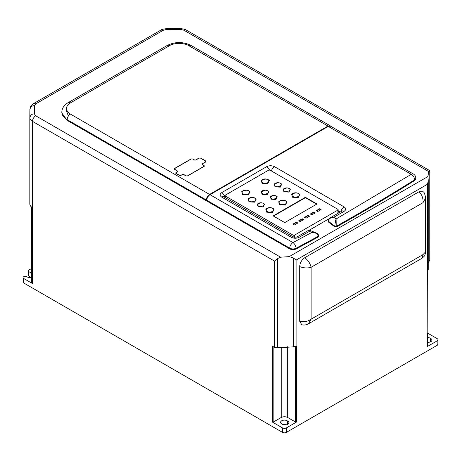 <?xml version="1.0" encoding="UTF-8"?>
<svg xmlns="http://www.w3.org/2000/svg" width="461" height="461" viewBox="0 0 461 461"><rect width="100%" height="100%" fill="white"/><g stroke="black" fill="none" stroke-linecap="round" stroke-linejoin="round"><path stroke-width="0.69" d="M249.055 190.912L249.989 191.69L248.421 194.917L242.647 194.611L241.731 191.667M255.319 198.23L256.241 199.002L254.697 202.183L248.998 201.878L248.093 198.979M280.876 183.472L281.729 184.187L280.294 187.137L275.015 186.861L274.174 184.17M271.166 199.215L270.405 196.778C272.059 195.28 274.053 195.032 276.37 196.052L277.245 196.795L275.949 199.463L271.166 199.215M266.723 212.181L265.801 209.225C267.806 207.427 270.232 207.133 273.062 208.366L274.099 209.248L272.526 212.486L266.723 212.181M298.872 193.62L299.788 194.386L298.25 197.55L292.585 197.25L291.692 194.363M286.05 201.019L286.99 201.809L285.411 205.047L279.608 204.742L278.692 201.785M283.936 191.839L283.14 189.287C284.875 187.719 286.967 187.46 289.399 188.532L290.309 189.304L288.949 192.104L283.936 191.839M263.727 203.508L264.539 204.188L263.173 207.001L258.137 206.735L257.342 204.171M267.997 190.912L268.855 191.632L267.415 194.6L262.096 194.317L261.254 191.609M268.383 179.75L269.293 180.516L267.766 183.657L262.136 183.363L261.243 180.493M31.688 207.145L31.7 269.218M286.166 424.823A3.826 2.207 0 0 0 283.359 424.673M429.208 342.235A3.826 2.207 0 0 0 427.295 342.004M427.295 332.94L437.149 338.628A2.731 1.579 180 0 1 437.95 339.745L437.95 344.211A2.731 1.579 180 0 1 437.149 345.324L286.373 432.378A2.731 1.579 180 0 1 282.507 432.378L23.482 282.829A2.213 1.279 180 0 1 23.05 282.069L23.05 277.608A2.213 1.279 180 0 1 24.266 276.467A2.213 1.279 180 0 1 26.577 276.577L27.216 276.952A3.826 2.207 180 0 0 31.7 277.343M31.21 277.47L28.766 276.058A1.821 1.055 180 0 1 28.23 275.315L28.23 270.849A1.821 1.055 180 0 1 28.766 270.106L31.688 268.417M281.734 423.895A3.826 2.207 180 0 1 280.611 422.334A3.826 2.207 180 0 1 282.973 420.288A3.826 2.207 180 0 1 287.145 420.766L287.791 421.141A3.826 2.207 180 0 1 288.914 422.702A3.826 2.207 180 0 1 286.552 424.742A3.826 2.207 180 0 1 282.38 424.264L281.734 423.895M430.833 341.682L430.833 338.553A3.826 2.207 180 0 1 431.957 340.12A3.826 2.207 180 0 1 427.295 342.275M427.295 337.538A3.826 2.207 180 0 1 430.188 338.184L430.188 341.981M31.7 273.287L28.766 271.592A1.821 1.055 180 0 1 28.23 270.849M23.482 282.829L23.482 278.363A2.213 1.279 180 0 1 23.05 277.608M23.482 278.363L32.501 283.573L32.501 121.37L274.508 261.093L274.508 347.404L272.52 346.257L272.52 422.143L282.507 427.912L282.507 432.378M286.373 432.378L286.373 427.912A2.731 1.579 180 0 1 282.507 427.912M418.986 191.759C422.034 194.726 423.365 198.374 422.985 202.69L425.653 198.005C424.961 194.087 424.126 192.012 423.14 191.788L418.986 191.759L304.83 257.664C301.701 259.825 299.984 262.799 299.679 266.591L299.679 321.19L301.782 324.769C304.064 325.305 306.277 324.993 308.426 323.835L308.369 323.864M286.373 427.912L296.36 422.143L296.36 346.257L293.45 346.874L277.683 347.767L277.683 258.5L274.508 261.093M428.851 171.642L429.94 170.726L186.198 30.005A4.558 2.628 120 0 0 183.922 30.23L428.851 171.642L427.854 176.586L428.298 180.914L427.439 184.267L427.163 346.626L437.149 340.863L437.149 345.324M437.95 339.745A2.731 1.579 180 0 1 437.149 340.863M296.36 422.143L295.714 422.143L287.664 417.493C285.509 416.49 283.365 416.49 281.216 417.493L273.166 422.143L272.52 422.143M427.163 346.626L427.163 346.257L427.163 346.626M430.833 338.553L430.188 338.184M31.7 207.156L31.7 282.455L32.501 283.573M274.508 347.404L277.683 347.767M277.683 258.5L280.651 257.203L289.22 256.627L293.45 257.97L296.083 260.108L427.439 184.267M29.832 117.699L29.827 203.958L29.827 117.653A9.111 5.261 180 0 1 29.832 117.607C30.541 115.02 32.057 113.786 34.385 113.907L34.454 105.69L35.837 103.829L163.194 30.299L160.889 30.086L33.584 103.587L35.837 103.829M29.832 203.912C29.844 205.375 30.737 206.632 32.501 207.68L32.501 207.68M425.653 198.005L425.653 251.856C424.846 255.993 425.123 255.527 421.936 258.298L308.421 323.835M421.936 258.298L422.985 254.61L311.146 319.179L311.146 267.259L422.985 202.69L422.985 254.61L425.653 251.856M299.679 321.19C303.776 322.343 307.596 321.674 311.146 319.179L308.426 323.835M304.83 257.664C308.207 260.448 310.311 263.646 311.146 267.259C307.51 268.348 303.69 268.123 299.679 266.591M427.439 270.578L428.24 269.057M293.45 257.97L293.45 346.874M429.94 170.726L430.004 259.312L428.298 263.168M429.785 170.685L429.785 259.952M33.584 103.587C30.743 105.759 30.57 105.673 29.896 109.361L29.832 117.607M309.273 230.183L328.802 218.906M328.249 126.406L411.229 174.316A4.558 2.628 -60 0 1 413.505 174.091L330.531 126.181L328.249 126.406L210.009 194.68C208.049 196.029 206.977 197.89 206.787 200.258L206.787 201.002L289.762 248.911C291.83 249.902 293.934 249.925 296.071 248.986L318.309 236.989L318.326 236.234C317.514 233.727 315.376 232.448 311.907 232.402L316.01 232.851L309.423 230.229L308.605 230.287L296.815 237.098A4.558 2.628 60 0 1 299.097 237.323L309.366 231.393L308.605 230.287M414.583 180.562L415.787 178.782L415.787 178.038A4.558 2.628 180 0 1 414.583 179.819L414.583 180.562C389.228 196.467 363.13 211.956 336.282 227.025L334.922 226.962L328.261 221.868L328.261 221.124L334.922 226.218C335.055 223.337 335.435 220.934 336.069 219.01L336.282 227.025M328.347 221.176L328.261 221.868M338.167 211.616L339.555 212.417M67.156 120.39L67.156 119.647A18.227 10.522 180 0 1 61.82 112.202L61.82 112.951L67.156 120.39L206.344 200.748L206.787 200.495M427.848 176.183L427.854 176.586L289.22 256.627M186.198 30.005C186.019 29.521 184.164 29.06 180.631 28.622L180.649 29.458L183.922 30.23M29.896 109.395C30.61 106.808 32.132 105.575 34.454 105.69M163.194 30.299L166.427 29.498L166.409 28.663C162.975 29.101 161.137 29.573 160.889 30.086M337.901 209.34L269.979 170.126L268.688 170.126L225.216 195.222L225.216 195.965L293.138 235.185L294.429 235.185L337.901 210.083L337.901 209.34L337.901 213.374M206.344 200.748L206.344 200.005C206.54 197.636 207.611 195.775 209.571 194.427L327.984 126.055L330.266 125.83L330.802 126.337M276.473 196.15L277.245 196.795M273.166 208.464L274.099 209.248M294.429 224.98L292.948 224.121L296.36 222.15L297.841 223.009L294.429 224.98M300.163 221.591L298.745 220.773L302.226 218.768L303.643 219.586L300.163 221.591M306.023 218.209L304.542 217.35L307.96 215.379L309.44 216.238L306.023 218.209M311.826 214.861L310.345 214.002L313.757 212.031L315.238 212.89L311.826 214.861M319.623 208.724L321.104 209.576L317.687 211.547L316.206 210.694L319.623 208.724L319.623 209.092L316.528 210.879M284.76 222.6L273.166 215.904L305.384 197.302L316.978 203.998L284.76 222.6M225.216 195.222L225.216 197.59M289.502 188.624L290.309 189.304M309.452 231.952C309.446 229.901 309.417 229.716 309.366 231.393L311.907 232.402L292.983 242.584C294.844 243.99 295.876 245.874 296.071 248.243L296.071 248.986M329.943 217.972L328.076 220.807A0.91 0.524 -0 0 0 328.261 221.124C328.578 218.883 330.428 217.604 333.81 217.281L344.113 211.328A4.558 2.628 -120 0 0 341.837 211.103L329.943 217.972L333.81 217.281L336.069 219.01L411.229 174.316C413.287 175.653 414.404 177.485 414.583 179.819A2017.203 1164.619 180 0 1 336.282 226.282A0.91 0.524 0 0 1 334.922 226.218L334.922 226.962M202.316 163.868L202.316 164.468L204.125 165.511L204.125 166.404L187.587 175.952L186.042 175.952L183.023 174.212L180.943 175.411L179.398 175.411L175.964 173.428L175.964 172.535L177.531 171.63L177.531 171.037L174.592 169.343L174.592 168.449L191.136 158.901L192.681 158.901L194.577 159.996L195.608 159.996L199.037 158.019L200.581 158.019L205.744 160.998L205.744 161.892L202.316 163.868L202.316 164.612M204.125 165.678L204.125 166.404M175.964 173.428L175.964 172.708M177.531 171.78L177.531 171.037M174.592 169.343L174.592 168.617M205.744 161.166L205.744 161.892M296.36 222.15L296.36 222.525L293.265 224.311M297.518 223.193L296.36 222.525M302.226 218.768L302.226 219.136L299.068 220.963M303.321 219.77L302.226 219.136M307.96 215.379L307.96 215.754L304.865 217.54M309.118 216.422L307.96 215.754M313.757 212.031L313.757 212.406L310.662 214.192M314.915 213.074L313.757 212.406M320.781 209.767L319.623 209.092M305.384 197.302L305.384 197.671L273.488 216.088M316.655 204.183L305.384 197.671M202.316 164.243L202.316 164.836M177.531 172.005L177.531 171.411M176.09 172.984L176.09 173.728M174.725 168.899L174.725 169.642M205.618 162.191L205.618 161.448M203.998 166.698L203.998 165.954M183.023 174.212L180.816 175.341L179.525 175.341L176.09 173.353L176.09 172.61L177.658 171.705L177.658 170.962L177.658 171.705M176.09 173.503L176.09 172.61M177.658 171.14L174.725 169.268L174.725 168.524L191.263 158.976L192.554 158.976L194.45 160.071L195.741 160.071L199.164 158.094L200.454 158.094L205.618 161.073L205.618 161.817L202.189 163.972M174.725 169.418L174.725 168.524M205.618 161.073L205.618 161.967M202.189 164.542L202.189 163.793L202.189 164.542L203.998 165.585L203.998 166.329L187.46 175.877L186.169 175.877L183.023 174.062M203.998 165.585L203.998 166.479M243.206 193.92C241.8 193.28 241.8 192.26 243.206 190.86C245.632 190.053 247.396 190.053 248.502 190.86C249.902 191.494 249.902 192.514 248.502 193.92C246.07 194.726 244.307 194.726 243.206 193.92M249.551 201.186C248.174 200.558 248.174 199.555 249.551 198.178C251.942 197.383 253.683 197.383 254.766 198.178C256.143 198.806 256.143 199.809 254.766 201.186C252.374 201.981 250.64 201.981 249.551 201.186M275.569 186.163C271.909 185.028 278.346 181.311 280.317 183.426C283.982 184.567 277.545 188.278 275.569 186.163M271.725 198.518C268.492 197.51 274.174 194.231 275.914 196.098C279.153 197.106 273.465 200.385 271.725 198.518M267.276 211.49C265.87 210.85 265.87 209.824 267.276 208.412C269.725 207.6 271.5 207.6 272.607 208.412C274.018 209.052 274.018 210.078 272.607 211.49C270.163 212.302 268.388 212.302 267.276 211.49M293.144 196.553C291.773 195.937 291.773 194.94 293.144 193.568C295.513 192.779 297.236 192.779 298.313 193.568C299.685 194.19 299.685 195.187 298.313 196.553C295.945 197.343 294.222 197.343 293.144 196.553M280.167 204.05C278.755 203.41 278.755 202.385 280.167 200.973C282.61 200.155 284.385 200.155 285.492 200.973C286.903 201.613 286.903 202.638 285.492 204.05C283.048 204.863 281.273 204.863 280.167 204.05M284.495 191.142C281.066 190.076 287.094 186.596 288.943 188.578C292.378 189.644 286.344 193.124 284.495 191.142M258.696 206.038C255.25 204.966 261.306 201.469 263.168 203.457C266.619 204.528 260.557 208.032 258.696 206.038M262.655 193.626C258.961 192.473 265.45 188.728 267.438 190.86C271.131 192.012 264.643 195.758 262.655 193.626M262.689 182.665C261.335 182.049 261.335 181.064 262.689 179.704C265.046 178.92 266.758 178.92 267.824 179.704C269.184 180.32 269.184 181.306 267.824 182.665C265.473 183.449 263.761 183.449 262.689 182.665M287.145 420.766L287.145 424.564M287.791 424.264L287.791 421.141M28.766 276.058L28.766 271.592M296.083 346.418L296.083 260.108M280.651 257.203L35.722 115.792A4.558 2.628 120 0 0 32.501 121.37A9.111 5.261 180 0 1 29.827 117.653L29.832 117.561M273.166 422.143L273.166 346.626M295.714 346.597L295.714 422.143M281.216 347.15L281.216 417.493M287.664 346.66L287.664 417.493M35.722 115.792L34.385 113.907M166.427 29.498L180.649 29.458M294.429 237.34L294.429 235.185M293.138 235.185L293.138 236.804M318.309 236.989L318.309 236.245A0.91 0.524 -0 0 0 318.591 235.865L318.591 236.608M318.309 236.245A2017.203 1164.619 180 0 1 296.071 248.243A4.558 2.628 180 0 1 289.762 248.162L289.762 248.911M206.787 200.258L289.762 248.162A4.558 2.628 120 0 1 292.983 242.584L210.009 194.68M338.167 210.873L340.201 212.048M330.266 125.83L191.073 45.472A4.558 2.628 120 0 0 188.797 45.697C184.412 42.683 173.855 42.683 169.469 45.697L70.377 102.907C65.162 106.624 65.162 110.346 70.377 114.063A4.558 2.628 120 0 0 67.156 119.647L206.344 200.005M66.355 110.415L68.361 116.051M291.364 237.323A4.558 2.628 -60 0 1 293.64 237.098L223.983 196.876A4.558 2.628 120 0 0 221.701 197.101L291.364 237.323C293.939 238.527 296.515 238.527 299.097 237.323M344.113 211.328C346.199 209.841 346.199 208.355 344.113 206.868L274.451 166.646C271.875 165.441 269.299 165.441 266.723 166.646L221.701 192.64C219.615 194.127 219.615 195.614 221.701 197.101M274.451 166.646A4.558 2.628 120 0 0 271.396 170.945M340.967 211.605A4.558 2.628 -60 0 1 344.113 206.868M269.455 169.976A4.558 2.628 -120 0 0 266.723 166.646M221.701 192.64A4.558 2.628 60 0 1 224.847 197.377M188.797 45.697L327.984 126.055M70.377 114.063L209.571 194.427M70.377 102.907A4.558 2.628 -120 0 0 68.101 102.676C63.975 105.194 61.878 108.37 61.82 112.202M169.469 45.697A4.558 2.628 -120 0 0 167.187 45.472L68.101 102.676M241.714 191.69C243.725 189.88 246.139 189.586 248.957 190.814L249.989 191.69M248.076 199.002C250.064 197.21 252.444 196.922 255.221 198.132L256.241 199.002M274.157 184.187C276.001 182.521 278.208 182.251 280.772 183.38L281.729 184.187M291.669 194.386C293.645 192.606 296.008 192.318 298.768 193.528L299.788 194.386M278.669 201.809C280.691 199.982 283.117 199.688 285.947 200.927L286.99 201.809M257.324 204.188C259.082 202.598 261.18 202.339 263.623 203.41L264.539 204.188M261.237 191.632C263.087 189.955 265.311 189.684 267.893 190.814L268.855 191.632M261.226 180.516C263.185 178.741 265.536 178.459 268.279 179.657L269.293 180.516M428.298 180.914L428.298 269.385M427.295 346.442L427.295 333.049M29.896 109.372L29.832 117.578M328.076 220.807L328.076 221.551M180.631 28.622L166.409 28.663M338.167 209.709L338.167 213.224M224.951 195.597L224.951 197.435M413.505 174.091C414.969 175.001 415.73 176.315 415.787 178.038M191.073 45.472C183.115 41.588 175.151 41.588 167.187 45.472M296.815 237.098L293.64 237.098M318.591 235.865C318.614 234.666 317.756 233.658 316.01 232.851L316.01 232.851M202.102 164.485L202.102 164.168M177.744 171.653L177.744 171.336M175.825 173.33L175.825 172.984M174.454 169.245L174.454 168.899M205.883 161.794L205.883 161.448M204.263 166.306L204.263 165.954"/></g></svg>
